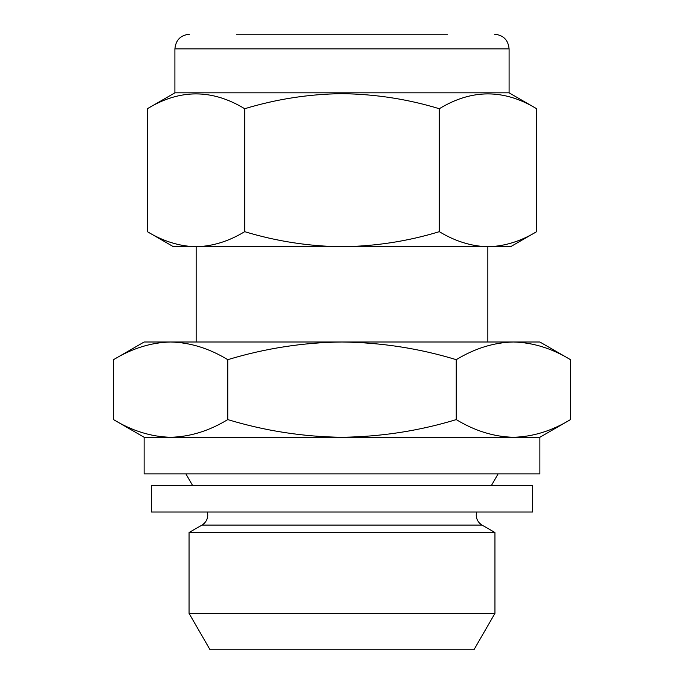 <?xml version="1.0" encoding="UTF-8"?>
<svg xmlns="http://www.w3.org/2000/svg" width="684" height="684" viewBox="0 0 684 684"><rect width="100%" height="100%" fill="white"/><g stroke="black" fill="none" stroke-linecap="round" stroke-linejoin="round"><path stroke-width="1.03" d="M532.545 512.025L151.455 512.025L151.455 485.64L532.545 485.64L532.545 512.025M236.467 34.2L447.533 34.2M439.316 231.671C407.826 241.272 375.388 246.291 342 246.727C309.04 246.351 276.601 241.332 244.684 231.671C228.798 241.315 212.579 246.334 196.026 246.727L196.017 246.727C179.439 246.326 163.22 241.307 147.368 231.671L147.368 108.73C179.721 88.954 212.168 88.954 244.684 108.73C276.601 99.069 309.04 94.05 342 93.674C375.388 94.118 407.826 99.137 439.316 108.73C471.678 88.954 504.117 88.954 536.632 108.73L536.632 231.671C520.746 241.315 504.527 246.334 487.974 246.727C471.387 246.326 455.168 241.307 439.316 231.671L439.316 108.73M174.907 92.827L174.907 48.855L509.093 48.855L509.093 92.827L174.907 92.827L147.368 108.73M144.127 437.273L144.127 473.918L539.873 473.918L539.873 437.273L144.127 437.273L113.518 419.6L113.518 359.673C132.166 348.353 151.207 342.462 170.641 342C190.118 342.479 209.15 348.37 227.755 359.673C265.23 348.336 303.311 342.445 342 342C381.176 342.513 419.258 348.404 456.245 359.673C474.893 348.353 493.934 342.462 513.359 342C532.836 342.479 551.877 348.37 570.482 359.673L570.482 419.6C551.834 430.92 532.793 436.811 513.359 437.273C493.882 436.794 474.85 430.903 456.245 419.6C419.258 430.86 381.176 436.751 342 437.273C303.311 436.828 265.23 430.937 227.755 419.6C209.107 430.92 190.067 436.811 170.641 437.273C151.164 436.794 132.123 430.903 113.518 419.6M494.951 532.545L189.049 532.545L189.049 613.368L494.951 613.368L494.951 532.545L482.075 525.115L201.925 525.115C205.687 522.773 207.637 519.387 207.782 514.958L207.414 512.025M494.951 613.368L473.918 649.8L210.082 649.8L189.049 613.368M456.245 419.6L456.245 359.673M227.755 419.6L227.755 359.673M570.482 359.673L539.873 342L144.127 342L113.518 359.673M244.684 231.671L244.684 108.73M536.632 231.671L510.555 246.727L173.445 246.727L147.368 231.671M482.075 525.115C478.313 522.773 476.363 519.387 476.218 514.958L476.586 512.025M509.093 48.855C508.221 39.954 503.339 35.072 494.438 34.2M509.093 92.827L536.632 108.73M491.326 485.64L498.097 473.918M487.837 246.727L487.837 342M196.163 246.727L196.163 342M539.873 437.273L570.482 419.6M201.925 525.115L189.049 532.545M192.674 485.64L185.903 473.918M174.907 48.855C175.779 39.954 180.662 35.072 189.562 34.2"/></g></svg>
